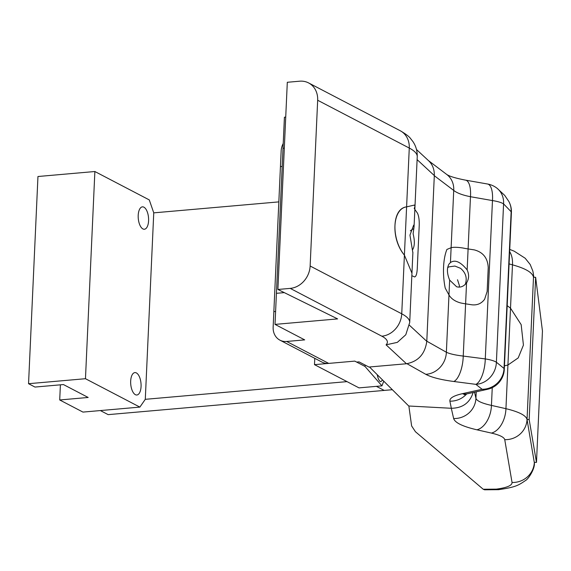 <?xml version="1.0" encoding="UTF-8"?>
<svg xmlns="http://www.w3.org/2000/svg" width="571" height="571" viewBox="0 0 571 571"><rect width="100%" height="100%" fill="white"/><g stroke="black" fill="none" stroke-linecap="round" stroke-linejoin="round"><path stroke-width="0.86" d="M412.519 249.862C414.724 246.315 414.917 240.962 413.097 233.803L414.054 226.851L413.64 225.16L409.957 235.138L412.797 252.361M414.596 276.935L411.834 275.693L414.596 276.935C416.073 276.649 416.958 273.866 417.265 268.591C416.958 273.866 416.073 276.649 414.596 276.935M419.214 225.624L417.265 268.591L419.214 225.624C419.399 220.242 418.821 216.095 417.487 213.197C418.821 216.095 419.399 220.242 419.214 225.624M414.846 209.436L417.487 213.197L414.846 209.436M411.948 273.209L409.714 322.472A70.447 17.573 -177.4 0 0 401.741 313.807L406.602 206.866C392.52 208.608 390.407 238.528 404.404 255.13L411.948 273.209L404.404 255.13C391.135 239.121 391.77 208.429 406.602 206.866L414.375 205.082L414.996 206.124L414.239 208.686M413.868 228.693A13.383 12.798 -30 0 0 410.328 230.855M382.57 379.986L380.871 381.656C379.451 381.642 378.23 379.308 377.217 374.662M285.721 117.091L284.422 117.205L283.009 148.289L284.308 148.174L283.009 148.289L276.428 293.316L284.301 292.623L276.428 293.316L275.015 324.392L304.693 339.881L286.671 341.465A16.059 13.711 117.6 0 1 279.947 340.166L321.987 362.1A16.059 13.711 -62.4 0 0 328.71 363.399L354.798 361.115L314.485 364.648L359.002 387.88L381.949 385.868L365.005 366.439L365.069 365.026M290.225 288.391L277.891 289.468L287.306 82.281L299.632 81.203A21.42 18.279 117.6 0 1 308.604 82.931A21.42 18.279 117.6 0 1 317.669 100.253L310.139 266.007A21.42 18.279 117.6 0 1 290.225 288.391L381.828 336.191A49.027 12.227 2.6 0 1 386.075 344.834L406.466 363.748L368.93 367.039L359.038 361.878L356.668 362.085L354.798 361.115L365.005 366.439M100.36 410.563L108.162 414.639L384.204 390.421L376.403 386.353L384.204 390.421L392.348 389.707M383.762 381.171L381.949 385.868M314.485 364.648L314.771 358.338M283.23 143.442A16.059 13.711 117.6 0 0 281.146 151.065L280.44 166.604L282.188 166.446L280.44 166.604L273.145 327.169A16.059 13.711 117.6 0 0 279.947 340.166M275.6 311.481L273.852 311.63L275.6 311.481M317.669 100.253L409.271 148.053L406.602 206.866L414.375 205.082L414.996 206.124L414.054 226.851M417.108 159.623L434.317 175.583L426.787 341.33L409.428 325.234M277.891 289.468L337.625 318.904L275.015 324.392M406.973 363.698L425.766 374.305C431.39 377.352 440.748 379.751 453.838 381.499A21.42 8.265 -82.6 0 0 463.238 356.068C455.38 355.148 449.755 353.87 446.372 352.243L426.794 341.187L434.317 175.583C434.481 169.537 432.604 164.619 428.685 160.822L416.495 149.516M386.075 344.834L397.323 342.372L405.781 334.763L409.714 322.472M406.466 363.748C418.272 361.464 425.045 353.991 426.787 341.33L426.794 341.187M445.23 288.105A33.082 12.341 -93.3 0 1 446.922 249.427L451.119 247.721C453.56 247.057 457.542 247.157 463.067 248.028A32.126 8.015 -177.4 0 0 468.106 248.942L474.237 249.877C483.102 252.175 487.77 258.106 488.226 267.656L487.149 291.488L484.615 299.275C481.432 303.579 477.142 305.421 471.746 304.778L465.615 303.843A32.126 8.015 2.6 0 1 460.569 302.93C455.073 301.409 451.211 298.754 448.977 294.964L445.23 288.105A33.082 12.341 86.7 0 1 446.922 249.427L451.119 247.721C453.56 247.057 457.542 247.157 463.067 248.028A32.126 8.015 -177.4 0 0 468.106 248.942L474.237 249.877C483.102 252.175 487.77 258.106 488.226 267.656L487.149 291.488L484.615 299.275C481.432 303.579 477.142 305.421 471.746 304.778L465.615 303.843A32.126 8.015 2.6 0 1 460.569 302.93C455.08 301.409 451.211 298.754 448.977 294.964L445.23 288.105M428.428 160.587L446.822 174.526A21.42 18.936 127.2 0 1 446.922 174.605A21.42 18.936 127.2 0 1 453.724 190.436C457.057 193.077 462.638 195.168 470.475 196.71L492.466 200.578A21.42 8.03 -80 0 0 487.548 184.012L465.558 180.143A21.42 8.03 100 0 1 470.475 196.71L467.149 269.905C460.54 261.811 454.973 259.37 450.448 262.567L449.049 263.995C446.722 268.12 446.922 273.495 449.648 280.118L456.629 286.763C460.404 287.777 463.716 286.478 466.564 282.881C469.048 278.905 469.241 274.58 467.149 269.905M425.766 374.305A21.42 19.321 -60.5 0 0 446.372 352.243L449.648 280.118M453.838 381.499L475.879 384.354A21.42 8.265 -82.6 0 0 485.279 358.923L463.238 356.068L466.557 282.888M487.548 184.012A21.42 21.42 0 0 1 496.527 187.852A21.42 18.843 126.3 0 1 496.62 187.923A21.42 18.843 126.3 0 1 503.579 203.89L496.392 362.228A21.42 5.339 -177.4 0 0 485.279 358.923L492.466 200.578A21.42 5.339 2.6 0 1 503.579 203.89L511.145 211.734L504.029 368.452L496.392 362.228A21.42 19.228 118.7 0 1 475.879 384.354L482.124 389.286A21.42 20.635 -35.8 0 0 504.029 368.452A21.42 5.339 -177.4 0 1 504.293 369.358A21.42 21.42 0 0 1 487.555 389.286A21.42 16.181 -102.6 0 1 482.124 389.286L462.232 393.719A21.42 16.181 77.4 0 0 467.599 393.733A21.42 16.181 77.4 0 0 467.656 393.719L487.555 389.286M462.232 393.719C453.581 395.71 449.463 398.194 449.884 401.163A21.42 20.891 -11.6 0 0 466.721 393.904M449.884 401.163L451.347 408.279C462.603 408.101 469.862 402.84 473.138 392.498M451.347 408.279L408.736 406.002L369.501 366.989M465.129 180.101A21.42 8.03 100 0 1 465.522 180.136C451.169 177.345 448.363 175.297 448.321 175.361L446.865 174.583M347.018 381.628L145.291 399.322L139.874 407.102L85.464 378.709L28.55 383.698L34.981 387.059L63.438 384.561L88.17 397.466L59.712 399.964L60.398 384.825M141.066 386.51A11.242 5.146 85 0 0 134.884 372.599A11.242 5.146 85 0 0 130.745 384.247A11.242 5.146 85 0 0 136.854 395.004A11.242 5.146 85 0 0 141.066 386.51M148.588 220.763A11.242 5.146 85 0 0 142.415 206.852A11.242 5.146 85 0 0 138.275 218.5A11.242 5.146 85 0 0 144.377 229.249A11.242 5.146 85 0 0 148.588 220.763M139.874 407.102L82.959 412.091L59.712 399.964M85.464 378.709L94.872 171.521L149.281 199.914L153.756 212.855L278.834 201.884M94.872 171.521L37.957 176.51L28.55 383.698M145.291 399.322L153.756 212.855M447.664 267.592L449.17 266.814L454.909 266.057L460.533 268.32C465.843 272.781 467.413 278.163 465.237 284.465M498.783 489.632C514.799 487.284 518.133 485.635 525.206 480.711C528.239 479.44 535.048 468.762 534.385 462.995L527.04 419.507C526.048 415.452 519.018 411.848 505.942 408.679L491.445 405.403C481.988 403.312 476.814 400.949 475.936 398.308L474.522 392.191M533.371 273.859A21.42 20.542 172.8 0 1 533.5 277.228L527.04 419.507L529.174 419.571L536.483 462.396L542.45 330.994L535.641 277.299L529.174 419.571M451.29 408.279L453.645 418.529C454.959 422.74 462.703 426.494 476.885 429.799L491.381 433.075C499.654 435.009 504.107 437.2 504.743 439.656A21.42 20.856 -9.7 0 0 527.04 419.507M509.082 263.902L512.472 264.837L510.51 308.169L507.184 305.671L510.51 308.169L521.166 324.656L523.429 345.098L518.204 357.917L507.926 365.026L504.45 365.825L507.926 365.026L505.942 408.679A21.42 13.14 -77.3 0 1 491.381 433.075M483.223 489.247L484.543 489.797L498.447 489.682L496.363 489.133L483.223 489.247L415.438 431.726L411.627 425.952L408.865 406.01M499.282 489.575L498.447 489.682M453.645 418.529A21.42 20.841 -12.9 0 0 475.936 398.308L476.228 391.813M533.171 272.617A21.42 20.542 172.8 0 1 533.364 273.823L533.799 277.235M509.632 251.647A21.42 12.926 105.4 0 1 512.472 264.837C525.534 268.434 532.536 272.56 533.5 277.235L535.641 277.299M510.51 308.169L521.166 324.656L523.429 345.098L518.204 357.917L507.926 365.026L510.51 308.169M504.743 439.656L512.044 482.466A21.42 20.856 -9.7 0 0 534.342 462.317L536.483 462.396M328.71 363.399L286.671 341.465M381.828 336.191A21.42 18.279 117.6 0 0 401.741 313.807L310.139 266.007M417.237 156.725C417.387 151.072 415.938 146.012 412.904 141.544L410.513 138.482C409.122 136.505 405.688 133.921 400.207 130.73A21.42 18.279 117.6 0 1 409.271 148.053A70.447 17.573 2.6 0 1 417.237 156.725L414.996 206.088M434.31 175.718L453.724 190.436L450.448 262.567M511.409 212.633A21.42 21.42 0 0 0 508.911 201.584A21.42 20.242 -28.1 0 1 511.145 211.734A21.42 5.339 2.6 0 1 511.409 212.633L504.293 369.358M492.252 387.652L491.445 405.403A21.42 13.14 -77.3 0 1 476.885 429.799M512.044 482.466C512.18 485.486 506.955 487.705 496.363 489.133M411.955 273.145L412.897 252.353M400.207 130.73L308.604 82.931M466.878 393.869L464.059 394.718M497.277 188.437L504.707 195.396L508.882 201.52M459.248 287.099L459.419 285.643L457.521 279.747M533.364 273.859L532.814 270.954L530.202 264.516L525.17 258.235L514.221 251.197L509.739 249.406M534.413 462.324L534.385 463.01"/></g></svg>
